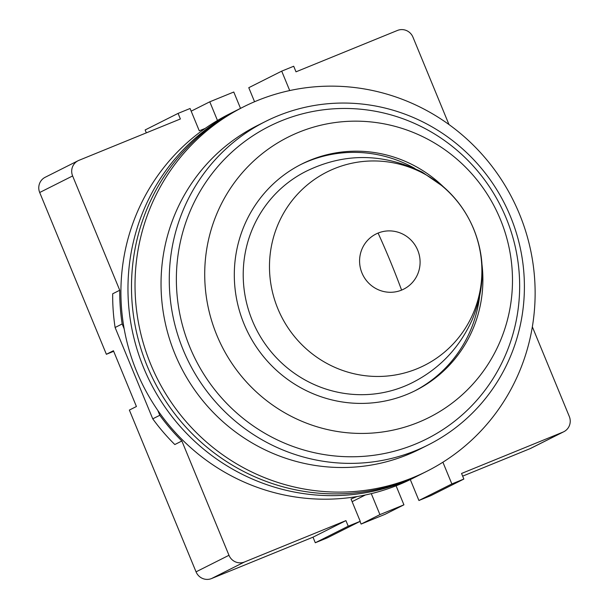 <?xml version="1.0" encoding="UTF-8"?>
<svg xmlns="http://www.w3.org/2000/svg" width="609" height="609" viewBox="0 0 609 609"><rect width="100%" height="100%" fill="white"/><g stroke="black" fill="none" stroke-linecap="round" stroke-linejoin="round"><path stroke-width="0.91" d="M146.343 132.853L145.148 129.953L178.079 113.396L190.077 108.501L199.272 130.813L205.218 128.392M254.562 101.741L248.776 87.696L281.708 71.139L289.717 90.566M532.342 326.82L569.308 416.495A12.066 11.777 -116.7 0 1 563.82 431.72L530.888 448.285A12.066 11.777 -116.7 0 1 530.066 448.658L462.657 476.147M563.82 431.72A12.066 11.777 -116.7 0 1 562.998 432.101L461.553 473.467L463.852 479.047L430.921 495.604L418.923 500.499L410.299 479.58M396.086 485.807L403.927 504.823L385.109 514.285L361.107 524.075L360.01 521.411M356.973 496.571L351.028 498.992L360.224 521.304L327.292 537.861L315.295 542.756L312.996 537.176L211.551 578.55A12.066 11.777 -116.7 0 1 196.045 571.843L129.367 410.07L136.424 406.515L113.434 350.731L106.377 354.286L39.692 192.505A12.066 11.777 -116.7 0 1 45.18 177.28L78.112 160.715A12.066 11.777 -116.7 0 1 78.934 160.342L180.378 118.976L178.079 113.396M113.67 351.309L106.377 354.286M39.692 192.505L72.623 175.948L119.737 290.242L112.68 293.789A205.172 200.232 63.3 0 0 115.109 327.505L152.745 418.832A205.172 200.232 -116.7 0 0 174.813 444.54L181.87 440.992L228.976 555.286A12.066 11.777 63.3 0 0 244.483 561.993L345.927 520.619L312.996 537.176M365.392 494.98L352.124 501.656M361.107 524.075L379.925 514.613L371.284 493.64M403.927 504.823L379.925 514.613M442.895 462.216L451.855 483.942L418.923 500.499M448.97 124.533L412.955 37.157A12.066 11.777 -116.7 0 0 397.449 30.45L296.004 71.824L293.705 66.244L281.708 71.139M191.173 111.165L209.778 101.81L233.78 92.02L240.517 108.372M217.474 120.483L209.778 101.81M360.224 521.304L348.226 526.199L345.927 520.619M463.852 479.047L451.855 483.942M72.623 175.948A12.066 11.777 -116.7 0 1 78.112 160.715M124.175 328.837L122.165 323.958A205.172 200.232 -116.7 0 1 119.737 290.242M181.87 440.992A205.172 200.232 -116.7 0 1 159.802 415.285L157.792 410.397M152.745 418.832L159.802 415.285M122.165 323.958L115.109 327.505M348.226 526.199L315.295 542.756M243.448 106.895L236.391 110.442A203.969 199.059 63.3 0 0 143.678 367.851A203.969 199.059 63.3 0 0 419.654 474.898L412.597 478.446A203.969 199.059 63.3 0 1 136.622 371.399A203.969 199.059 63.3 0 1 229.334 113.99L236.391 110.442A203.969 199.059 63.3 0 0 143.678 367.851A203.969 199.059 63.3 0 0 419.654 474.898L423.179 473.124A203.969 199.059 63.3 0 1 147.203 366.078A203.969 199.059 63.3 0 0 423.179 473.124L426.711 471.351A203.969 199.059 63.3 0 0 519.424 213.949A203.969 199.059 63.3 0 0 243.448 106.895A203.969 199.059 63.3 0 0 150.735 364.304A203.969 199.059 63.3 0 0 426.711 471.351M239.923 108.668A203.969 199.059 63.3 0 0 147.203 366.078A203.969 199.059 63.3 0 1 239.923 108.668M265.509 121.473L257.28 125.606A181.033 176.679 63.3 0 0 174.989 354.08A181.033 176.679 63.3 0 0 419.936 449.092L428.165 444.951A181.033 176.679 63.3 0 0 510.456 216.484A181.033 176.679 63.3 0 0 265.509 121.473A181.033 176.679 63.3 0 0 183.218 349.939A181.033 176.679 63.3 0 0 428.165 444.951M443.405 186.796A126.725 123.673 63.3 0 0 301.668 164.08A126.725 123.673 63.3 0 0 244.064 324.003A126.725 123.673 63.3 0 0 415.528 390.514A126.725 123.673 63.3 0 0 481.818 263.202M414.348 391.1A126.725 123.673 63.3 0 0 479.534 296.964M506.178 218.121A175.004 170.786 63.3 0 0 281.335 120.841A175.004 170.786 63.3 0 0 189.848 347.122A175.004 170.786 63.3 0 0 414.691 444.395A175.004 170.786 63.3 0 0 506.178 218.121M500.4 219.468A156.901 153.118 63.3 0 0 298.821 132.26A156.901 153.118 63.3 0 0 216.796 335.125A156.901 153.118 63.3 0 0 418.383 422.334A156.901 153.118 63.3 0 0 500.4 219.468M414.935 168.495A126.725 123.673 63.3 0 0 300.496 164.674M228.976 555.286L196.045 571.843M211.551 578.55L244.483 561.993M562.998 432.101L530.066 448.658M378.082 233.072A30.846 30.107 -116.7 0 1 417.721 250.223A30.846 30.107 -116.7 0 1 401.59 290.105A30.846 30.107 -116.7 0 1 361.959 272.961A30.846 30.107 -116.7 0 1 378.082 233.072A181.033 39.372 -112.2 0 1 390.354 261.33A181.033 39.372 67.8 0 1 401.59 290.105M277.818 308.618A108.288 105.677 63.3 0 0 416.944 368.803A108.288 105.677 63.3 0 0 473.551 228.794A108.288 105.677 63.3 0 0 334.432 168.609A108.288 105.677 63.3 0 0 277.818 308.618M306.091 171.312A118.275 115.428 63.3 0 0 252.324 320.578A118.275 115.428 63.3 0 0 412.354 382.658C439.394 368.909 459.323 347.998 472.135 319.915C485.061 288.46 485.556 258.117 473.635 228.87C466.692 212.29 456.537 198.199 443.162 186.59L422.182 172.096C382.901 152.958 344.199 152.699 306.091 171.312"/></g></svg>
